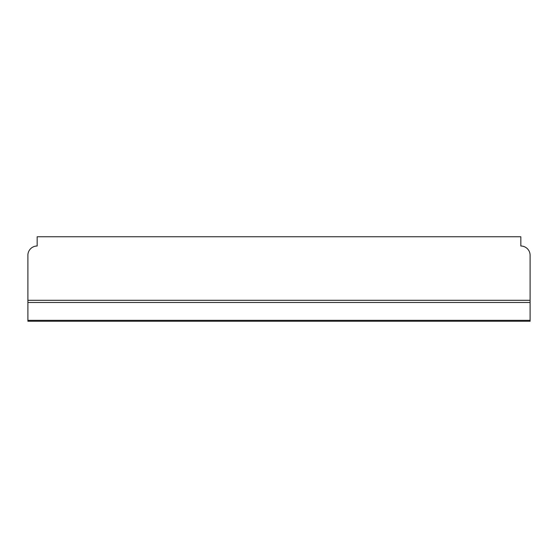 <?xml version="1.0" encoding="UTF-8"?>
<svg xmlns="http://www.w3.org/2000/svg" width="558" height="558" viewBox="0 0 558 558"><rect width="100%" height="100%" fill="white"/><g stroke="black" fill="none" stroke-linecap="round" stroke-linejoin="round"><path stroke-width="0.84" d="M530.1 320.341L27.9 320.341L27.9 321.248L530.1 321.248L530.1 255.278A9.263 9.263 0 0 0 520.837 246.015L520.837 236.752L37.163 236.752L37.163 246.015A9.263 9.263 0 0 0 27.9 255.278A9.263 9.263 0 0 1 37.163 246.015M27.9 320.341L27.9 255.278M530.1 300.316L27.9 300.316M27.9 302.499L530.1 302.499"/></g></svg>
